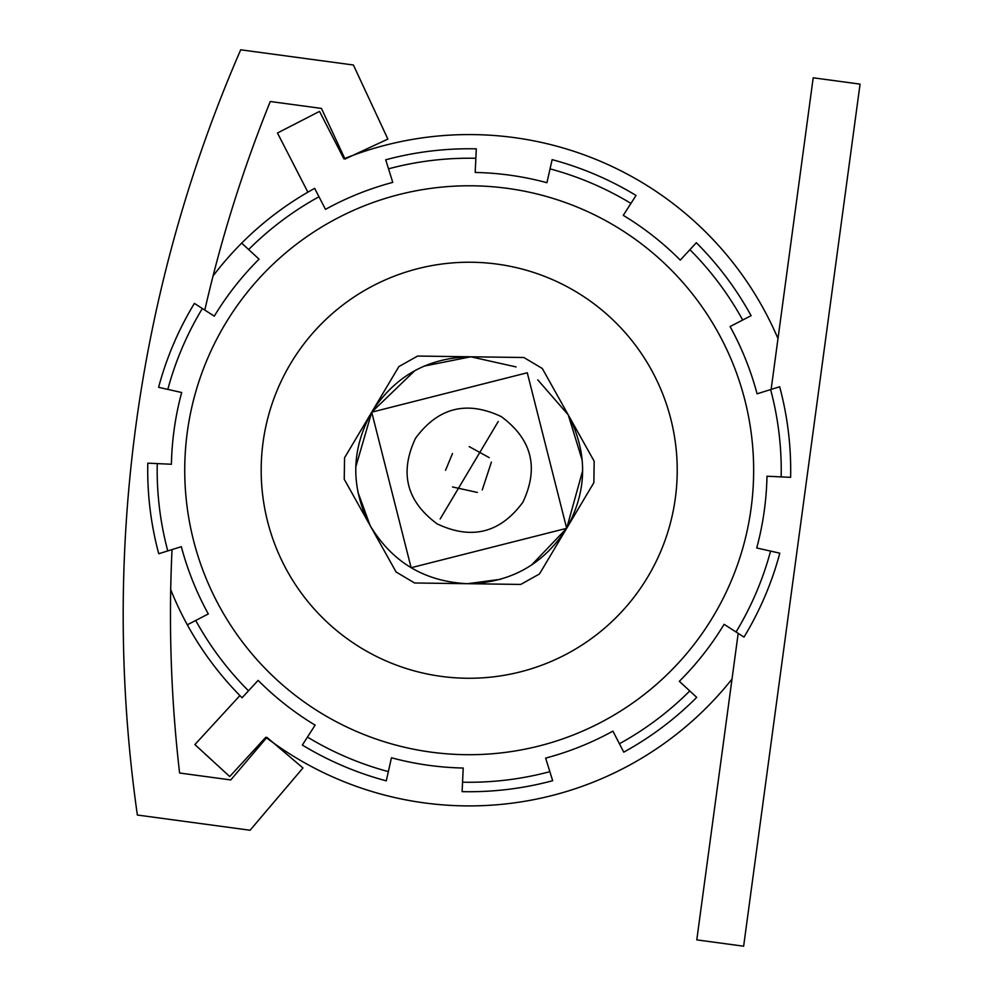 <?xml version="1.0" encoding="UTF-8"?>
<svg xmlns="http://www.w3.org/2000/svg" width="996" height="996" viewBox="0 0 996 996"><rect width="100%" height="100%" fill="white"/><g stroke="black" fill="none" stroke-linecap="round" stroke-linejoin="round"><path stroke-width="1.49" d="M167.826 389.399L181.683 392.511A297.841 297.841 0 0 0 171.412 464.261L147.794 463.152A321.484 321.484 0 0 0 158.75 553.726L181.334 546.692A297.841 297.841 0 0 0 208.313 613.959L187.31 624.803A321.484 321.484 0 0 0 242.078 697.773L258.126 680.38A297.841 297.841 0 0 0 315.122 725.138L302.348 745.045A321.484 321.484 0 0 0 386.274 780.852L391.465 757.769A297.841 297.841 0 0 0 463.215 768.028L462.107 791.646A321.484 321.484 0 0 0 552.68 780.702L545.646 758.118A297.841 297.841 0 0 0 612.914 731.126L623.757 752.142A321.484 321.484 0 0 0 696.727 697.362L679.334 681.326A297.841 297.841 0 0 0 724.092 624.318L744 637.091A321.484 321.484 0 0 0 779.806 553.178L756.723 547.974A297.841 297.841 0 0 0 766.982 476.225L790.612 477.345A321.484 321.484 0 0 0 779.656 386.759L757.072 393.806A297.841 297.841 0 0 0 730.08 326.539L751.096 315.682A321.484 321.484 0 0 0 696.328 242.725L680.28 260.105A297.841 297.841 0 0 0 623.272 215.348L636.046 195.453A321.484 321.484 0 0 0 552.133 159.646L546.929 182.716A297.841 297.841 0 0 0 475.192 172.457L476.3 148.84A321.484 321.484 0 0 0 385.713 159.796L392.76 182.38A297.841 297.841 0 0 0 325.493 209.359L314.649 188.356A321.484 321.484 0 0 0 241.679 243.124L259.06 259.159A297.841 297.841 0 0 0 214.302 316.168L202.362 308.511A312.034 312.034 0 0 0 167.826 389.399L158.601 387.32A321.484 321.484 0 0 1 194.407 303.394L202.362 308.511M304.589 343.06A208.015 208.015 0 0 0 342.014 634.85A208.015 208.015 0 0 0 633.817 597.426A208.015 208.015 0 0 0 596.38 305.635A208.015 208.015 0 0 0 304.589 343.06M244.095 296.322A284.47 284.47 0 0 0 295.277 695.345A284.47 284.47 0 0 0 694.299 644.163A284.47 284.47 0 0 0 643.117 245.141A284.47 284.47 0 0 0 244.095 296.322M181.334 546.692A297.841 297.841 0 0 0 208.313 613.959M258.126 680.38A297.841 297.841 0 0 0 315.122 725.138M679.334 681.326A297.841 297.841 0 0 0 724.092 624.318M757.072 393.806A297.841 297.841 0 0 0 730.08 326.539M259.06 259.159A297.841 297.841 0 0 0 214.302 316.168M732.01 679.06A335.664 335.664 0 0 1 265.795 737.264L229.715 776.544L194.892 744.56L239.899 695.569A321.484 321.484 0 0 1 238.878 694.523M192.353 633.668A321.484 321.484 0 0 1 170.702 589.62M213.057 275.979A321.484 321.484 0 0 1 244.916 239.924M305.772 193.398A321.484 321.484 0 0 1 307.876 192.166L277.473 133.003L319.529 111.39L343.906 158.837A335.664 335.664 0 0 1 777.988 338.615M477.345 492.435L452.483 486.957M445.573 470.249L452.483 453.529M469.203 446.606L489.185 457.612M491.402 462.119L482.251 489.957M577.02 430.583L542.31 368.495L523.871 357.514L417.635 356.058L398.91 366.54L371.72 412.17L411.124 567.72L566.674 528.316C587.391 490.779 587.914 452.956 568.23 414.859L559.914 399.981M424.147 366.105L470.759 356.792L516.09 366.926L470.759 356.792C427.882 357.614 394.877 376.077 371.72 412.17L355.784 466.937M357.825 491.924L370.163 525.627C392.324 562.342 424.819 581.701 467.647 583.693L500.453 579.323M531.54 565.056L566.674 528.316L587.453 493.443M415.519 438.265C438.128 407.551 466.676 400.317 501.187 416.565C531.889 439.174 539.122 467.722 522.888 502.221C500.278 532.935 471.718 540.168 437.219 523.921C406.505 501.324 399.272 472.764 415.519 438.265M481.305 449.943L457.102 490.555L481.305 449.943M498.237 421.507L440.17 518.978L498.237 421.507M554.1 389.598L548.398 379.401M588.088 450.366L582.511 440.406M414.809 370.661L371.72 412.17L344.541 457.811L344.243 479.263L396.097 571.99L414.535 582.971L520.759 584.428L539.483 573.957L566.674 528.316L582.66 470.66M426.985 583.146L438.389 583.295M449.644 583.457L467.647 583.693C510.512 582.872 543.53 564.408 566.674 528.316L593.865 482.687L594.164 461.223L568.23 414.859L537.74 379.825L568.23 414.859L582.224 460.289M548.584 558.681L566.674 528.316L527.27 372.765L371.72 412.17C351.003 449.706 350.492 487.53 370.163 525.627C392.324 562.342 424.819 581.701 467.647 583.693L520.759 584.428M370.163 525.627L389.984 561.047M230.773 779.93L179.604 773.021A1371.031 1371.031 0 0 1 172.034 549.593A1371.031 1371.031 0 0 0 179.604 773.021L230.773 779.93L266.916 737.364L302.958 767.966L250.071 830.241L137.361 815.027A1418.304 1418.304 0 0 1 240.696 49.8L353.406 65.014L387.88 139.091L345.014 159.036L321.447 108.415L270.277 101.505L321.447 108.415M204.815 310.08A1371.031 1371.031 0 0 1 270.277 101.505A1371.031 1371.031 0 0 0 204.815 310.08M738.185 633.356L696.789 939.875L743.639 946.2L860.058 84.125L813.197 77.8L771.128 389.424M157.244 463.588A312.034 312.034 0 0 0 167.776 550.913M195.714 620.458A312.034 312.034 0 0 0 248.502 690.813M307.465 737.077A312.034 312.034 0 0 0 388.353 771.614M462.555 782.196A312.034 312.034 0 0 0 549.867 771.663M619.425 743.738A312.034 312.034 0 0 0 689.767 690.95M736.044 631.987A312.034 312.034 0 0 0 770.568 551.099M781.163 476.897A312.034 312.034 0 0 0 770.618 389.573M742.692 320.027A312.034 312.034 0 0 0 689.904 249.672M630.941 203.408A312.034 312.034 0 0 0 550.053 168.872M475.851 158.289A312.034 312.034 0 0 0 388.54 168.822M318.981 196.76A312.034 312.034 0 0 0 248.626 249.535M566.674 528.316L527.27 372.765L371.72 412.17"/></g></svg>
